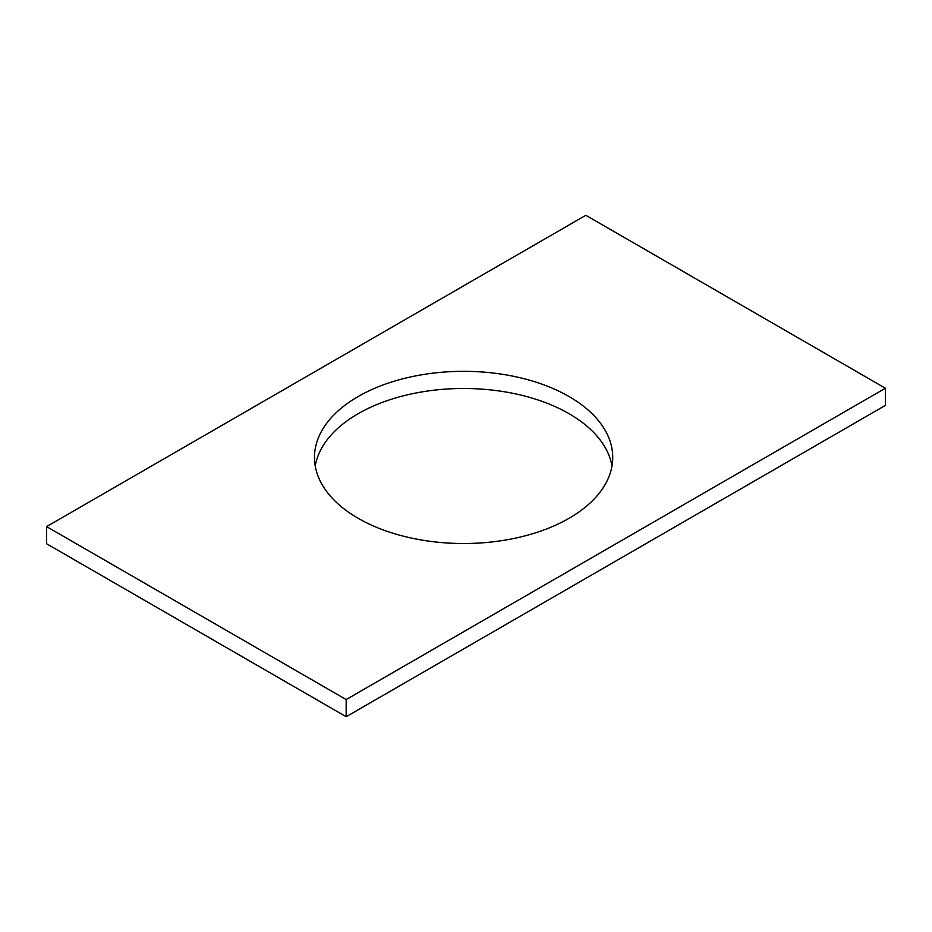 <?xml version="1.0" encoding="UTF-8"?>
<svg xmlns="http://www.w3.org/2000/svg" width="932" height="932" viewBox="0 0 932 932"><rect width="100%" height="100%" fill="white"/><g stroke="black" fill="none" stroke-linecap="round" stroke-linejoin="round"><path stroke-width="1.4" d="M885.4 388.236L585.832 215.28L46.6 526.603L46.6 543.764L346.168 716.72L885.4 405.397L885.4 388.236L346.168 699.559L346.168 716.72M46.6 526.603L346.168 699.559M358.156 518.297A149.132 86.094 0 0 0 520.673 536.96A149.132 86.094 0 0 0 612.732 457.426A149.132 86.094 0 0 0 463.6 371.32A149.132 86.094 0 0 0 314.48 457.426A149.132 86.094 0 0 0 358.156 518.297M611.986 466A149.132 86.094 0 0 0 463.6 388.481A149.132 86.094 0 0 0 315.214 466"/></g></svg>
